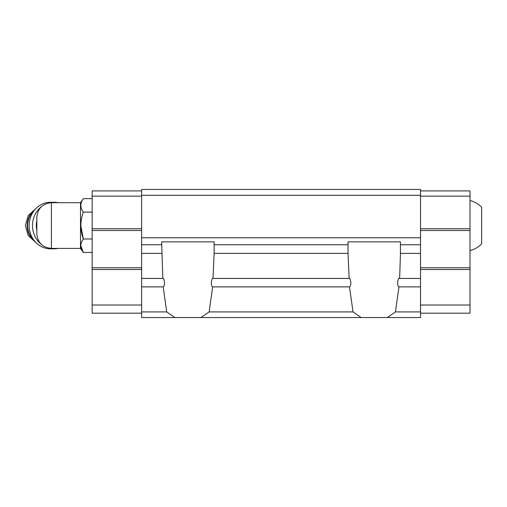 <?xml version="1.0" encoding="UTF-8"?>
<svg xmlns="http://www.w3.org/2000/svg" width="507" height="507" viewBox="0 0 507 507"><rect width="100%" height="100%" fill="white"/><g stroke="black" fill="none" stroke-linecap="round" stroke-linejoin="round"><path stroke-width="0.76" d="M470.008 200.518C474.495 201.697 478.374 203.928 481.65 207.211L481.65 243.892C478.374 247.182 474.495 249.412 470.008 250.591M51.397 248.405L51.397 202.705C42.556 203.567 37.702 208.415 36.84 217.256L36.84 233.847C37.702 242.695 42.556 247.543 51.397 248.405L80.505 248.405L83.332 252.448L80.809 245.724M51.397 202.705L80.505 202.705L80.505 248.405M420.518 278.438L399.636 278.438C397.995 276.619 396.537 285.739 398.958 286.873L420.518 286.873L420.518 244.767L400.429 244.767L400.429 254.533L399.636 278.438L399.32 278.292M214.125 253.399L214.125 244.767L348.03 244.767L348.03 253.399L214.125 253.399L213.016 278.292M398.958 286.873L395.441 311.919L387.304 317.54L361.161 317.54L353.018 311.919L349.507 286.873C351.921 285.758 350.47 276.613 348.829 278.438L213.327 278.438C211.692 276.613 210.221 285.733 212.648 286.873L209.138 311.919L200.994 317.54L174.852 317.54L166.708 311.919L163.197 286.873C165.618 285.758 164.16 276.619 162.519 278.438L141.637 278.438L141.637 317.54L174.852 317.54M349.139 278.292L348.03 253.399M349.507 286.873L212.648 286.873M420.518 286.873L420.518 311.919L395.441 311.919M420.518 311.919L420.518 317.54L387.304 317.54M162.81 278.292L161.727 244.767L141.637 244.767L141.637 278.438M163.197 286.873L141.637 286.873M353.018 311.919L209.138 311.919M361.161 317.54L200.994 317.54M420.518 195.277L141.637 195.277L141.637 189.46L420.518 189.46L420.518 244.767M141.637 195.277L141.637 244.767M420.518 237.783L141.637 237.783M348.03 244.767L348.03 241.858L400.429 241.858L400.429 244.767M161.727 244.767L161.727 241.858L214.125 241.858L214.125 244.767M166.708 311.919L141.637 311.919M420.518 190.911L470.008 190.911L470.008 196.152L420.518 196.152M470.008 196.152L470.008 228.758L420.518 228.758M470.008 228.758L470.008 230.501L420.518 230.501M470.008 230.501L470.008 267.766L420.518 267.766M470.008 267.766L470.008 269.509L420.518 269.509M470.008 269.509L470.008 305.024L420.518 305.024M470.008 305.024L470.008 313.174L420.518 313.174M141.637 196.152L92.147 196.152L92.147 190.911L141.637 190.911M92.147 196.152L92.147 228.758L141.637 228.758M92.147 228.758L92.147 230.501L141.637 230.501M92.147 230.501L92.147 267.766L141.637 267.766M92.147 267.766L92.147 269.509L141.637 269.509M92.147 269.509L92.147 305.024L141.637 305.024M92.147 305.024L92.147 313.174L141.637 313.174M80.505 202.705L83.332 198.662C80.03 203.117 80.03 207.597 83.332 212.11C80.036 221.09 80.036 230.051 83.332 239L92.147 239M83.332 212.11L92.147 212.11M83.332 198.662L92.147 198.662M92.147 252.448L83.332 252.448C80.03 247.936 80.03 243.449 83.332 239L80.809 225.552M36.84 220.786A20.375 18.759 90 0 0 36.84 230.317M58.071 202.705A23.29 21.44 90 0 0 53.938 202.268L50.567 202.268A23.29 21.44 90 0 0 29.127 225.552A23.29 21.44 90 0 0 50.567 248.842L53.938 248.842A23.29 21.44 90 0 0 58.071 248.405M53.938 202.268A23.29 21.44 90 0 0 48.906 202.914M41.466 206.609A23.29 21.44 90 0 0 35.3 237.061A23.29 21.44 90 0 0 41.466 244.494M48.906 248.189A23.29 21.44 90 0 0 53.938 248.842M420.518 253.399L400.429 253.399M161.727 253.399L141.637 253.399M34.806 209.765A19.215 17.688 90 0 0 34.806 241.338M34.013 210.76A19.215 17.688 90 0 0 34.013 240.35M36.041 208.428L28.246 215.494L25.35 225.552L28.246 235.616L36.041 242.682"/></g></svg>

